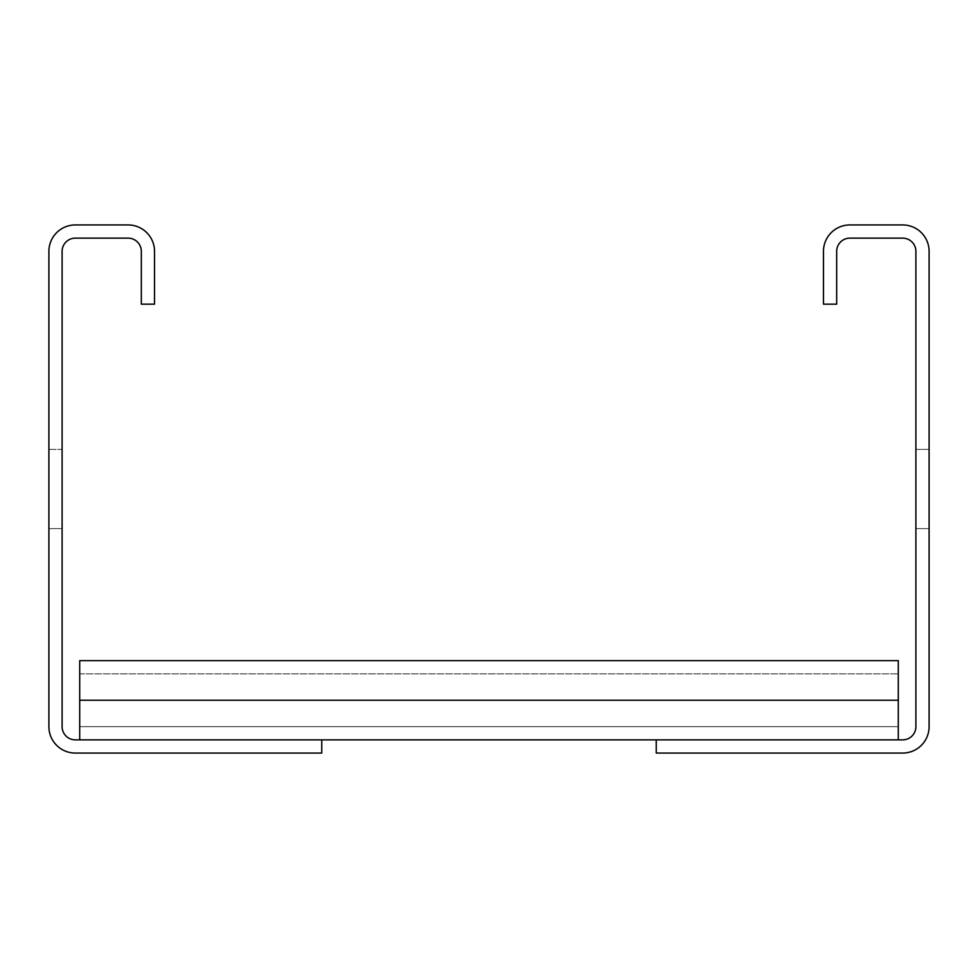 <?xml version="1.0" encoding="UTF-8"?>
<svg xmlns="http://www.w3.org/2000/svg" width="978" height="978" viewBox="0 0 978 978"><rect width="100%" height="100%" fill="white"/><g stroke="black" fill="none" stroke-linecap="round" stroke-linejoin="round"><path stroke-width="0.73" stroke-dasharray="4.89 3.67" d="M823.476 304.158L823.476 251.346A26.406 26.406 0 0 1 849.882 224.94L902.694 224.94A26.406 26.406 0 0 1 929.1 251.346L929.1 726.654A26.406 26.406 0 0 1 902.694 753.06L656.238 753.06L656.238 739.857L902.694 739.857A13.203 13.203 0 0 0 915.897 726.654L915.897 251.346A13.203 13.203 0 0 0 902.694 238.143L849.882 238.143A13.203 13.203 0 0 0 836.679 251.346L836.679 304.158L823.476 304.158M929.1 449.391L929.1 528.609L929.1 449.391L929.1 528.609L929.1 449.391L929.1 528.609L929.1 449.391L929.1 528.609L929.1 449.391L929.1 528.609L929.1 449.391L929.1 528.609L929.1 449.391L929.1 528.609L929.1 449.391L929.1 528.609L929.1 449.391L929.1 528.609L929.1 449.391L929.1 528.609L929.1 449.391L929.1 528.609L929.1 449.391L929.1 528.609L929.1 449.391L929.1 528.609L929.1 449.391L929.1 528.609L929.1 449.391L929.1 528.609L929.1 449.391L929.1 528.609L929.1 449.391L929.1 528.609L929.1 449.391L929.1 528.609L929.1 449.391L929.1 528.609L929.1 449.391L929.1 528.609L929.1 449.391L929.1 528.609L929.1 449.391L929.1 528.609L929.1 449.391L929.1 528.609L929.1 449.391L929.1 528.609L929.1 449.391L929.1 528.609L929.1 449.391L929.1 528.609L929.1 449.391L929.1 528.609L929.1 449.391L929.1 528.609L929.1 449.391L929.1 528.609L929.1 449.391L929.1 528.609L929.1 449.391L929.1 528.609L929.1 449.391L929.1 528.609L929.1 449.391L929.1 528.609L929.1 449.391L929.1 528.609L929.1 449.391L929.1 528.609L929.1 449.391L929.1 528.609L929.1 449.391L929.1 528.609L929.1 449.391L929.1 528.609L929.1 449.391L929.1 528.609L929.1 449.391L929.1 528.609L929.1 449.391L929.1 528.609L929.1 449.391L929.1 528.609L929.1 449.391L929.1 528.609L929.1 449.391L929.1 528.609L929.1 449.391L929.1 528.609L929.1 449.391L929.1 528.609L929.1 449.391L929.1 528.609L929.1 449.391L929.1 528.609L929.1 449.391L929.1 528.609L929.1 449.391L929.1 528.609L929.1 449.391L929.1 528.609L929.1 449.391L929.1 528.609L929.1 449.391L929.1 528.609L929.1 449.391L929.1 528.609L929.1 449.391L929.1 528.609L929.1 449.391L929.1 528.609L929.1 449.391L929.1 528.609L929.1 449.391L929.1 528.609L929.1 449.391L929.1 528.609L929.1 449.391L929.1 528.609L929.1 449.391L929.1 528.609L929.1 449.391L929.1 528.609L929.1 449.391L929.1 528.609L929.1 449.391L929.1 528.609L929.1 449.391L929.1 528.609L929.1 449.391L929.1 528.609L929.1 449.391L929.1 528.609L929.1 449.391L929.1 528.609L929.1 449.391L929.1 528.609L929.1 449.391L929.1 528.609L929.1 449.391L929.1 528.609L929.1 449.391L929.1 528.609L929.1 449.391L929.1 528.609L929.1 449.391L929.1 528.609L929.1 449.391L929.1 528.609L929.1 449.391L929.1 528.609L929.1 449.391L929.1 528.609L929.1 449.391L929.1 528.609L929.1 449.391L929.1 528.609L929.1 449.391L929.1 528.609L929.1 449.391L929.1 528.609L929.1 449.391L929.1 528.609L929.1 449.391L929.1 528.609L929.1 449.391L929.1 528.609L929.1 449.391L929.1 528.609L929.1 449.391L929.1 528.609L929.1 449.391L929.1 528.609L929.1 449.391L929.1 528.609L929.1 449.391L929.1 528.609L929.1 449.391L929.1 528.609L929.1 449.391L929.1 528.609L929.1 449.391L929.1 528.609L929.1 449.391L929.1 528.609L929.1 449.391L929.1 528.609L929.1 449.391L929.1 528.609L929.1 449.391L929.1 528.609L929.1 449.391L929.1 528.609L929.1 449.391L929.1 528.609L929.1 449.391L929.1 528.609L929.1 449.391L929.1 528.609L929.1 449.391L929.1 528.609L929.1 449.391L929.1 528.609L929.1 449.391L929.1 528.609L929.1 449.391L929.1 528.609L929.1 449.391L929.1 528.609L929.1 449.391L929.1 528.609L929.1 449.391L929.1 528.609L929.1 449.391L929.1 528.609L929.1 449.391L929.1 528.609L929.1 449.391L929.1 528.609L929.1 449.391L929.1 528.609L929.1 449.391L929.1 528.609L929.1 449.391L929.1 528.609L929.1 449.391L929.1 528.609L929.1 449.391L929.1 528.609L929.1 449.391L929.1 528.609L929.1 449.391L929.1 528.609L929.1 449.391L929.1 528.609L929.1 449.391L929.1 528.609L929.1 449.391L929.1 528.609L929.1 449.391L915.897 449.391L915.897 528.609L915.897 449.391L915.897 528.609L915.897 449.391L915.897 528.609L915.897 449.391L915.897 528.609L915.897 449.391L915.897 528.609L915.897 449.391L915.897 528.609L915.897 449.391L915.897 528.609L915.897 449.391L915.897 528.609L915.897 449.391L915.897 528.609L915.897 449.391L915.897 528.609L915.897 449.391L915.897 528.609L915.897 449.391L915.897 528.609L915.897 449.391L915.897 528.609L915.897 449.391L915.897 528.609L915.897 449.391L915.897 528.609L915.897 449.391L915.897 528.609L915.897 449.391L915.897 528.609L915.897 449.391L915.897 528.609L915.897 449.391L915.897 528.609L915.897 449.391L915.897 528.609L915.897 449.391L915.897 528.609L915.897 449.391L915.897 528.609L915.897 449.391L915.897 528.609L915.897 449.391L915.897 528.609L915.897 449.391L915.897 528.609L915.897 449.391L915.897 528.609L915.897 449.391L915.897 528.609L915.897 449.391L915.897 528.609L915.897 449.391L915.897 528.609L915.897 449.391L915.897 528.609L915.897 449.391L915.897 528.609L915.897 449.391L915.897 528.609L915.897 449.391L915.897 528.609L915.897 449.391L915.897 528.609L915.897 449.391L915.897 528.609L915.897 449.391L915.897 528.609L915.897 449.391L915.897 528.609L915.897 449.391L915.897 528.609L915.897 449.391L915.897 528.609L915.897 449.391L915.897 528.609L915.897 449.391L915.897 528.609L915.897 449.391L915.897 528.609L915.897 449.391L915.897 528.609L915.897 449.391L915.897 528.609L915.897 449.391L915.897 528.609L915.897 449.391L915.897 528.609L915.897 449.391L915.897 528.609L915.897 449.391L915.897 528.609L915.897 449.391L915.897 528.609L915.897 449.391L915.897 528.609L915.897 449.391L915.897 528.609L915.897 449.391L915.897 528.609L915.897 449.391L915.897 528.609L915.897 449.391L915.897 528.609L915.897 449.391L915.897 528.609L915.897 449.391L915.897 528.609L915.897 449.391L915.897 528.609L915.897 449.391L915.897 528.609L915.897 449.391L915.897 528.609L915.897 449.391L915.897 528.609L915.897 449.391L915.897 528.609L915.897 449.391L915.897 528.609L915.897 449.391L915.897 528.609L915.897 449.391L915.897 528.609L915.897 449.391L915.897 528.609L915.897 449.391L915.897 528.609L915.897 449.391L915.897 528.609L915.897 449.391L915.897 528.609L915.897 449.391L915.897 528.609L915.897 449.391L915.897 528.609L915.897 449.391L915.897 528.609L915.897 449.391L915.897 528.609L915.897 449.391L915.897 528.609L915.897 449.391L915.897 528.609L915.897 449.391L915.897 528.609L915.897 449.391L915.897 528.609L915.897 449.391L915.897 528.609L915.897 449.391L915.897 528.609L915.897 449.391L915.897 528.609L915.897 449.391L915.897 528.609L915.897 449.391L915.897 528.609L915.897 449.391L915.897 528.609L915.897 449.391L915.897 528.609L915.897 449.391L915.897 528.609L915.897 449.391L915.897 528.609L915.897 449.391L915.897 528.609L915.897 449.391L915.897 528.609L915.897 449.391L915.897 528.609L915.897 449.391L915.897 528.609L915.897 449.391L915.897 528.609L915.897 449.391L915.897 528.609L915.897 449.391L915.897 528.609L915.897 449.391L915.897 528.609L915.897 449.391L915.897 528.609L915.897 449.391L915.897 528.609L915.897 449.391L915.897 528.609L915.897 449.391L915.897 528.609L915.897 449.391L915.897 528.609L915.897 449.391L915.897 528.609L915.897 449.391L915.897 528.609L915.897 449.391L915.897 528.609L915.897 449.391L915.897 528.609L915.897 449.391L915.897 528.609L915.897 449.391L915.897 528.609L915.897 449.391L915.897 528.609L915.897 449.391L915.897 528.609L915.897 449.391L915.897 528.609L915.897 449.391L915.897 528.609L915.897 449.391L915.897 528.609L915.897 449.391L915.897 528.609L915.897 449.391L915.897 528.609L915.897 449.391L915.897 528.609L915.897 449.391L915.897 528.609L915.897 449.391L915.897 528.609L915.897 449.391L915.897 528.609L915.897 449.391L915.897 528.609L915.897 449.391L915.897 528.609L915.897 449.391L915.897 528.609L915.897 449.391L915.897 528.609L915.897 449.391L915.897 528.609L915.897 449.391L929.1 449.391M79.707 739.857L79.707 660.639L79.707 739.857L79.707 660.639L79.707 739.857L79.707 660.639L79.707 739.857L79.707 660.639L79.707 739.857L79.707 660.639L79.707 739.857L79.707 660.639L79.707 739.857L79.707 660.639L79.707 739.857L79.707 660.639L79.707 739.857L79.707 660.639L79.707 739.857L79.707 660.639L79.707 739.857L79.707 660.639L79.707 739.857L79.707 660.639L79.707 739.857L79.707 660.639L79.707 739.857L79.707 660.639L79.707 739.857L79.707 660.639L79.707 739.857L79.707 660.639L79.707 739.857L79.707 660.639L79.707 739.857L79.707 660.639L79.707 739.857L79.707 660.639L79.707 739.857L79.707 673.842L79.707 739.857L79.707 700.248L79.707 739.857L79.707 700.248L79.707 739.857L321.762 739.857L75.306 739.857A13.203 13.203 0 0 1 62.103 726.654L62.103 251.346A13.203 13.203 0 0 1 75.306 238.143L128.118 238.143A13.203 13.203 0 0 1 141.321 251.346L141.321 304.158L154.524 304.158L154.524 251.346A26.406 26.406 0 0 0 128.118 224.94L75.306 224.94A26.406 26.406 0 0 0 48.9 251.346L48.9 726.654A26.406 26.406 0 0 0 75.306 753.06L321.762 753.06L321.762 739.857L898.293 739.857L898.293 660.639L898.293 739.857L898.293 660.639L898.293 739.857L898.293 660.639L898.293 739.857L898.293 660.639L898.293 739.857L898.293 660.639L898.293 739.857L898.293 660.639L898.293 739.857L898.293 660.639L898.293 739.857L898.293 660.639L898.293 739.857L898.293 660.639L898.293 739.857L898.293 660.639L898.293 739.857L898.293 660.639L898.293 739.857L898.293 660.639L898.293 739.857L898.293 660.639L898.293 739.857L898.293 660.639L898.293 739.857L898.293 660.639L898.293 739.857L898.293 660.639L898.293 739.857L898.293 660.639L898.293 739.857L898.293 660.639L898.293 739.857L898.293 660.639L898.293 739.857L898.293 660.639L898.293 726.654L898.293 660.639L79.707 660.639L79.707 739.857L898.293 739.857L898.293 673.842L898.293 739.857L656.238 739.857L898.293 739.857M79.707 726.654L898.293 726.654L79.707 726.654L898.293 726.654L79.707 726.654L898.293 726.654L79.707 726.654L898.293 726.654L79.707 726.654L898.293 726.654L79.707 726.654L898.293 726.654L79.707 726.654L898.293 726.654L79.707 726.654L898.293 726.654L79.707 726.654L898.293 726.654L79.707 726.654L898.293 726.654L79.707 726.654L898.293 726.654L79.707 726.654L898.293 726.654L79.707 726.654L898.293 726.654L79.707 726.654L898.293 726.654L79.707 726.654L898.293 726.654L79.707 726.654L898.293 726.654L79.707 726.654L898.293 726.654L79.707 726.654L898.293 726.654L79.707 726.654L898.293 726.654L79.707 726.654L79.707 660.639L79.707 700.248L79.707 660.639L79.707 700.248L79.707 660.639L898.293 660.639L79.707 660.639L898.293 660.639L79.707 660.639L898.293 660.639L79.707 660.639L898.293 660.639L79.707 660.639L898.293 660.639L79.707 660.639L898.293 660.639L79.707 660.639L898.293 660.639L79.707 660.639L898.293 660.639L79.707 660.639L898.293 660.639L79.707 660.639L898.293 660.639L79.707 660.639L898.293 660.639L79.707 660.639L898.293 660.639L79.707 660.639L898.293 660.639L79.707 660.639L898.293 660.639L79.707 660.639L898.293 660.639L79.707 660.639L898.293 660.639L79.707 660.639L898.293 660.639L79.707 660.639L898.293 660.639L79.707 660.639L898.293 660.639L79.707 660.639L79.707 726.654L898.293 726.654L79.707 726.654M321.762 739.857L656.238 739.857M915.897 528.609L929.1 528.609L915.897 528.609M898.293 700.248L898.293 673.842L898.293 700.248L79.707 700.248M48.9 449.391L48.9 528.609L48.9 449.391L48.9 528.609L48.9 449.391L48.9 528.609L48.9 449.391L48.9 528.609L48.9 449.391L48.9 528.609L48.9 449.391L48.9 528.609L48.9 449.391L48.9 528.609L48.9 449.391L48.9 528.609L48.9 449.391L48.9 528.609L48.9 449.391L48.9 528.609L48.9 449.391L48.9 528.609L48.9 449.391L48.9 528.609L48.9 449.391L48.9 528.609L48.9 449.391L48.9 528.609L48.9 449.391L48.9 528.609L48.9 449.391L48.9 528.609L48.9 449.391L48.9 528.609L48.9 449.391L48.9 528.609L48.9 449.391L48.9 528.609L48.9 449.391L48.9 528.609L48.9 449.391L48.9 528.609L48.9 449.391L48.9 528.609L48.9 449.391L48.9 528.609L48.9 449.391L48.9 528.609L48.9 449.391L48.9 528.609L48.9 449.391L48.9 528.609L48.9 449.391L48.9 528.609L48.9 449.391L48.9 528.609L48.9 449.391L48.9 528.609L48.9 449.391L48.9 528.609L48.9 449.391L48.9 528.609L48.9 449.391L48.9 528.609L48.9 449.391L48.9 528.609L48.9 449.391L48.9 528.609L48.9 449.391L48.9 528.609L48.9 449.391L48.9 528.609L48.9 449.391L48.9 528.609L48.9 449.391L48.9 528.609L48.9 449.391L48.9 528.609L48.9 449.391L48.9 528.609L48.9 449.391L48.9 528.609L48.9 449.391L48.9 528.609L48.9 449.391L48.9 528.609L48.9 449.391L48.9 528.609L48.9 449.391L48.9 528.609L48.9 449.391L48.9 528.609L48.9 449.391L48.9 528.609L48.9 449.391L48.9 528.609L48.9 449.391L48.9 528.609L48.9 449.391L48.9 528.609L48.9 449.391L48.9 528.609L48.9 449.391L48.9 528.609L48.9 449.391L48.9 528.609L48.9 449.391L48.9 528.609L48.9 449.391L48.9 528.609L48.9 449.391L48.9 528.609L48.9 449.391L48.9 528.609L48.9 449.391L48.9 528.609L48.9 449.391L48.9 528.609L48.9 449.391L48.9 528.609L48.9 449.391L48.9 528.609L48.9 449.391L48.9 528.609L48.9 449.391L48.9 528.609L48.9 449.391L48.9 528.609L48.9 449.391L48.9 528.609L48.9 449.391L48.9 528.609L48.9 449.391L48.9 528.609L48.9 449.391L48.9 528.609L48.9 449.391L48.9 528.609L48.9 449.391L48.9 528.609L48.9 449.391L48.9 528.609L48.9 449.391L48.9 528.609L48.9 449.391L48.9 528.609L48.9 449.391L48.9 528.609L48.9 449.391L48.9 528.609L48.9 449.391L48.9 528.609L48.9 449.391L48.9 528.609L48.9 449.391L48.9 528.609L48.9 449.391L48.9 528.609L48.9 449.391L48.9 528.609L48.9 449.391L48.9 528.609L48.9 449.391L48.9 528.609L48.9 449.391L48.9 528.609L48.9 449.391L48.9 528.609L48.9 449.391L48.9 528.609L48.9 449.391L48.9 528.609L48.9 449.391L48.9 528.609L48.9 449.391L48.9 528.609L48.9 449.391L48.9 528.609L48.9 449.391L48.9 528.609L48.9 449.391L48.9 528.609L48.9 449.391L48.9 528.609L48.9 449.391L48.9 528.609L48.9 449.391L48.9 528.609L48.9 449.391L48.9 528.609L48.9 449.391L48.9 528.609L48.9 449.391L48.9 528.609L48.9 449.391L48.9 528.609L48.9 449.391L48.9 528.609L48.9 449.391L48.9 528.609L48.9 449.391L48.9 528.609L48.9 449.391L48.9 528.609L48.9 449.391L48.9 528.609L48.9 449.391L48.9 528.609L48.9 449.391L48.9 528.609L48.9 449.391L48.9 528.609L48.9 449.391L48.9 528.609L48.9 449.391L48.9 528.609L48.9 449.391L48.9 528.609L48.9 449.391L48.9 528.609L48.9 449.391L48.9 528.609L48.9 449.391L48.9 528.609L48.9 449.391L48.9 528.609L48.9 449.391L48.9 528.609L48.9 449.391L48.9 528.609L48.9 449.391L48.9 528.609L48.9 449.391L48.9 528.609L48.9 449.391L48.9 528.609L48.9 449.391L48.9 528.609L48.9 449.391L48.9 528.609L48.9 449.391L62.103 449.391L62.103 528.609L48.9 528.609L62.103 528.609L62.103 449.391L62.103 528.609L62.103 449.391L62.103 528.609L62.103 449.391L62.103 528.609L62.103 449.391L62.103 528.609L62.103 449.391L62.103 528.609L62.103 449.391L62.103 528.609L62.103 449.391L62.103 528.609L62.103 449.391L62.103 528.609L62.103 449.391L62.103 528.609L62.103 449.391L62.103 528.609L62.103 449.391L62.103 528.609L62.103 449.391L62.103 528.609L62.103 449.391L62.103 528.609L62.103 449.391L62.103 528.609L62.103 449.391L62.103 528.609L62.103 449.391L62.103 528.609L62.103 449.391L62.103 528.609L62.103 449.391L62.103 528.609L62.103 449.391L62.103 528.609L62.103 449.391L62.103 528.609L62.103 449.391L62.103 528.609L62.103 449.391L62.103 528.609L62.103 449.391L62.103 528.609L62.103 449.391L62.103 528.609L62.103 449.391L62.103 528.609L62.103 449.391L62.103 528.609L62.103 449.391L62.103 528.609L62.103 449.391L62.103 528.609L62.103 449.391L62.103 528.609L62.103 449.391L62.103 528.609L62.103 449.391L62.103 528.609L62.103 449.391L62.103 528.609L62.103 449.391L62.103 528.609L62.103 449.391L62.103 528.609L62.103 449.391L62.103 528.609L62.103 449.391L62.103 528.609L62.103 449.391L62.103 528.609L62.103 449.391L62.103 528.609L62.103 449.391L62.103 528.609L62.103 449.391L62.103 528.609L62.103 449.391L62.103 528.609L62.103 449.391L62.103 528.609L62.103 449.391L62.103 528.609L62.103 449.391L62.103 528.609L62.103 449.391L62.103 528.609L62.103 449.391L62.103 528.609L62.103 449.391L62.103 528.609L62.103 449.391L62.103 528.609L62.103 449.391L62.103 528.609L62.103 449.391L62.103 528.609L62.103 449.391L62.103 528.609L62.103 449.391L62.103 528.609L62.103 449.391L62.103 528.609L62.103 449.391L62.103 528.609L62.103 449.391L62.103 528.609L62.103 449.391L62.103 528.609L62.103 449.391L62.103 528.609L62.103 449.391L62.103 528.609L62.103 449.391L62.103 528.609L62.103 449.391L62.103 528.609L62.103 449.391L62.103 528.609L62.103 449.391L62.103 528.609L62.103 449.391L62.103 528.609L62.103 449.391L62.103 528.609L62.103 449.391L62.103 528.609L62.103 449.391L62.103 528.609L62.103 449.391L62.103 528.609L62.103 449.391L62.103 528.609L62.103 449.391L62.103 528.609L62.103 449.391L62.103 528.609L62.103 449.391L62.103 528.609L62.103 449.391L62.103 528.609L62.103 449.391L62.103 528.609L62.103 449.391L62.103 528.609L62.103 449.391L62.103 528.609L62.103 449.391L62.103 528.609L62.103 449.391L62.103 528.609L62.103 449.391L62.103 528.609L62.103 449.391L62.103 528.609L62.103 449.391L62.103 528.609L62.103 449.391L62.103 528.609L62.103 449.391L62.103 528.609L62.103 449.391L62.103 528.609L62.103 449.391L62.103 528.609L62.103 449.391L62.103 528.609L62.103 449.391L62.103 528.609L62.103 449.391L62.103 528.609L62.103 449.391L62.103 528.609L62.103 449.391L62.103 528.609L62.103 449.391L62.103 528.609L62.103 449.391L62.103 528.609L62.103 449.391L62.103 528.609L62.103 449.391L62.103 528.609L62.103 449.391L62.103 528.609L62.103 449.391L62.103 528.609L62.103 449.391L62.103 528.609L62.103 449.391L62.103 528.609L62.103 449.391L62.103 528.609L62.103 449.391L62.103 528.609L62.103 449.391L62.103 528.609L62.103 449.391L62.103 528.609L62.103 449.391L62.103 528.609L62.103 449.391L62.103 528.609L62.103 449.391L62.103 528.609L62.103 449.391L62.103 528.609L62.103 449.391L62.103 528.609L62.103 449.391L62.103 528.609L62.103 449.391L62.103 528.609L62.103 449.391L62.103 528.609L62.103 449.391L62.103 528.609L62.103 449.391L62.103 528.609L62.103 449.391L62.103 528.609L62.103 449.391L62.103 528.609L62.103 449.391L62.103 528.609L62.103 449.391L62.103 528.609L62.103 449.391L62.103 528.609L62.103 449.391L62.103 528.609L62.103 449.391L62.103 528.609L62.103 449.391L62.103 528.609L62.103 449.391L48.9 449.391M62.103 528.609L48.9 528.609L62.103 528.609M79.707 673.842L898.293 673.842L79.707 673.842"/><path stroke-width="1.47" d="M823.476 304.158L823.476 251.346A26.406 26.406 0 0 1 849.882 224.94L902.694 224.94A26.406 26.406 0 0 1 929.1 251.346L929.1 726.654A26.406 26.406 0 0 1 902.694 753.06L656.238 753.06L656.238 739.857L902.694 739.857A13.203 13.203 0 0 0 915.897 726.654L915.897 251.346A13.203 13.203 0 0 0 902.694 238.143L849.882 238.143A13.203 13.203 0 0 0 836.679 251.346L836.679 304.158L823.476 304.158M321.762 753.06L321.762 739.857L75.306 739.857A13.203 13.203 0 0 1 62.103 726.654L62.103 251.346A13.203 13.203 0 0 1 75.306 238.143L128.118 238.143A13.203 13.203 0 0 1 141.321 251.346L141.321 304.158L154.524 304.158L154.524 251.346A26.406 26.406 0 0 0 128.118 224.94L75.306 224.94A26.406 26.406 0 0 0 48.9 251.346L48.9 726.654A26.406 26.406 0 0 0 75.306 753.06L321.762 753.06M79.707 700.248L898.293 700.248L898.293 660.639L79.707 660.639L79.707 739.857M898.293 700.248L898.293 739.857M321.762 739.857L656.238 739.857"/></g></svg>
